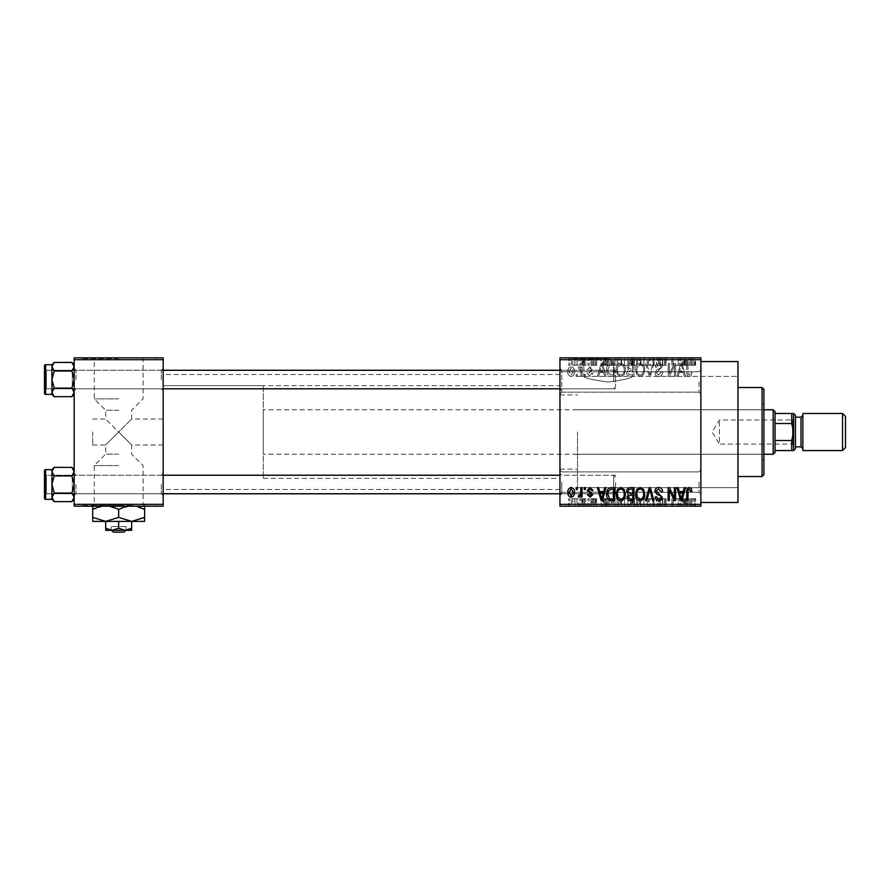 <?xml version="1.0" encoding="UTF-8"?>
<svg xmlns="http://www.w3.org/2000/svg" width="890" height="890" viewBox="0 0 890 890"><rect width="100%" height="100%" fill="white"/><g stroke="black" fill="none" stroke-linecap="round" stroke-linejoin="round"><path stroke-width="0.67" stroke-dasharray="4.45 3.34" d="M700.875 381.955L700.875 394.014L700.875 381.955M699.017 381.955L699.017 392.156L699.017 381.955M559.955 381.955L559.955 394.014L559.955 381.955M561.812 381.955L561.812 392.156L561.812 381.955M700.875 482.08L700.875 494.139L700.875 482.08M699.017 482.08L699.017 492.281L699.017 482.08M559.955 482.08L559.955 494.139L559.955 482.08M561.812 482.08L561.812 492.281L561.812 482.08M118.67 465.548L94.262 465.548L118.67 465.548M118.67 454.123L105.688 454.123L118.67 454.123M118.67 432.017L105.688 445L118.67 432.017L105.688 445L118.67 432.017L105.688 419.045L131.642 445L118.67 432.017L131.642 445L118.67 432.017L131.642 419.045L118.67 432.017M118.67 505.442L81.58 505.442L118.67 505.442M118.67 506.188L81.58 506.188L118.67 506.188M608.17 358.592L571.08 358.592L608.17 358.592M608.17 382.032C593.33 380.075 585.197 378.194 583.762 376.392C585.197 378.194 593.33 380.075 608.17 382.032C593.33 380.075 585.197 378.194 583.762 376.392C585.197 378.194 593.33 380.075 608.17 382.032C623.011 380.075 631.144 378.194 632.567 376.392C631.121 378.194 622.989 380.075 608.17 382.032C623.011 380.075 631.144 378.194 632.567 376.392C631.121 378.194 622.989 380.075 608.17 382.032M608.17 357.858L571.08 357.858L608.17 357.858M163.17 379.552L163.17 390.677L163.17 379.552M161.312 379.552L161.312 370.273L161.312 379.552M163.17 484.494L163.17 495.619L163.17 484.494M161.312 484.494L161.312 493.761L161.312 484.494M559.955 484.494L559.955 495.619L559.955 484.494M561.812 484.494L561.812 493.761L561.812 484.494M559.955 379.552L559.955 390.677L559.955 379.552M561.812 379.552L561.812 370.273L561.812 379.552M615.58 484.494L615.58 493.761L615.58 484.494M615.58 379.552L615.58 370.273L615.58 379.552M577.532 432.017L577.532 487.642L577.532 432.017M559.955 432.017L559.955 489.5L559.955 432.017M737.955 502.483L737.955 361.562M700.875 432.017L700.875 502.483L700.875 432.017M163.17 432.017L163.17 489.5L163.17 432.017M74.17 394.381L74.17 366.702L71.867 370.985L74.17 366.702L74.17 364.711L74.17 379.552L71.867 370.985L74.17 379.552L71.867 388.118L74.17 379.552L74.17 394.381L71.867 396.684L74.17 392.401L71.867 388.118L74.17 392.401L74.17 379.552L74.17 392.401L71.867 396.684L74.17 392.401L74.17 394.381L74.17 392.401L71.867 388.118L74.17 379.552L74.17 390.677L74.17 368.427L74.17 379.552L74.17 368.427L74.17 379.552L71.867 370.985L74.17 366.702L71.867 362.419L74.17 366.702L74.17 364.711L74.17 379.552L74.17 366.702L71.867 362.419L54.212 362.419L51.92 366.702L51.92 364.711L51.92 394.381L51.92 392.401L54.212 396.684L51.92 392.401L51.92 379.552L54.212 388.118L51.92 392.401L51.92 394.381L51.92 392.401L54.212 388.118L51.92 392.401L54.212 396.684L51.92 394.381L51.92 364.711L51.92 394.381L51.92 379.552L54.212 388.118L51.92 379.552L54.212 370.985L51.92 379.552L51.92 366.702L54.212 370.985L51.92 379.552L51.92 364.711L51.92 366.702L54.212 370.985L51.92 366.702L54.212 362.419L51.92 366.702L51.92 392.401M76.017 379.552L76.017 370.273L76.017 379.552M74.17 499.334L74.17 471.644L71.867 475.928L74.17 471.644L74.17 469.653L74.17 484.494L71.867 475.928L74.17 484.494L71.867 493.06L74.17 484.494L74.17 499.334L71.867 501.626L74.17 497.343L71.867 493.06L74.17 497.343L74.17 484.494L74.17 497.343L71.867 501.626L74.17 497.343L74.17 499.334L74.17 497.343L71.867 493.06L74.17 484.494L74.17 495.619L74.17 473.369L74.17 484.494L74.17 473.369L74.17 484.494L71.867 475.928L74.17 471.644L71.867 467.361L74.17 471.644L74.17 469.653L74.17 484.494L74.17 471.644L71.867 467.361L54.212 467.361L51.92 471.644L51.92 469.653L51.92 499.323L51.92 497.343L54.212 501.626L51.92 497.343L51.92 484.494L54.212 493.06L51.92 497.343L51.92 499.334L51.92 497.343L54.212 493.06L51.92 497.343L54.212 501.626L51.92 499.334L51.92 469.664L51.92 499.323L51.92 484.494L54.212 493.06L51.92 484.494L54.212 475.928L51.92 484.494L51.92 471.644L54.212 475.928L51.92 484.494L51.92 469.664L51.92 471.644L54.212 475.928L51.92 471.644L54.212 467.361L51.92 471.644L51.92 497.343M76.017 484.494L76.017 493.761L76.017 484.494M92.705 432.017L92.705 445L92.705 432.017M118.67 398.865L94.262 398.865L118.67 398.865M118.67 410.29L105.688 410.29L118.67 410.29M118.67 358.592L81.58 358.592L118.67 358.592M118.67 357.858L81.58 357.858L118.67 357.858M579.846 357.858L581.025 357.858L579.846 357.858L579.846 365.267L581.025 365.267L581.025 357.858L581.025 365.267L579.846 365.267L579.846 357.858M583.161 365.267L584.563 365.267L584.563 357.858L585.754 357.858L582.038 357.858L584.563 357.858L584.563 365.267L585.754 365.267L585.754 357.858L585.754 365.267L584.563 365.267L584.563 357.858L584.563 365.267L583.161 365.267L583.161 357.858M587.934 357.858L589.124 357.858L587.934 357.858L587.934 365.267L589.124 365.267L589.124 357.858L589.124 365.267L587.934 365.267L587.934 357.858M590.971 357.858L596.701 357.858L590.971 357.858L590.971 365.267L593.83 365.267L593.83 357.858L593.875 365.267L596.701 365.267L596.701 357.858M607.425 357.858L601.084 357.858L607.425 357.858L607.425 365.267L608.448 365.267L608.448 357.858M619.963 365.267L629.063 365.267L624.513 365.267L624.513 357.858L629.063 357.858L619.963 357.858L627.884 357.858L621.142 357.858L624.502 357.858L624.513 365.267L619.963 365.267L619.963 357.858M639.354 365.267L648.454 365.267L643.893 365.267L643.904 357.858L648.454 357.858L639.354 357.858L647.275 357.858L643.904 357.858L643.893 365.267L639.354 365.267L639.354 357.858M693.099 357.858L690.429 357.858L693.099 357.858L693.099 365.267L694.945 365.267L694.945 357.858M559.955 359.705L700.875 359.705L700.875 357.858L559.955 357.858L559.955 506.188L700.875 506.188L700.875 504.33L559.955 504.33M686.991 357.858L680.65 357.858L686.991 357.858L686.991 365.267L688.003 365.267L688.003 357.858M678.035 365.267L671.883 365.267L678.124 365.267L678.124 357.858L671.883 357.858L678.124 357.858L678.124 365.267L679.304 365.267L679.304 357.858L679.304 365.267L678.035 365.267L678.035 357.858M658.734 357.858L666.321 357.858L658.734 357.858L658.734 365.267L662.416 365.267L662.416 357.858M649.244 357.858L657.599 357.858L649.244 357.858L649.244 365.267L652.948 365.267L652.948 357.858M630.42 357.858L637.663 357.858L630.42 357.858L630.42 365.267L637.663 365.267L637.663 357.858L637.663 365.267L634.003 365.267L634.003 357.858L634.014 365.267L630.754 365.267L630.754 357.858M610.362 357.858L618.283 357.858L610.362 357.858L610.362 365.267L614.823 365.267L614.823 357.858M571.591 357.858L578.166 357.858L571.591 357.858L571.591 365.267L574.873 365.267L574.873 357.858L576.987 357.858L572.771 357.858L574.907 357.858L574.873 365.267L578.166 365.267L578.166 357.858M568.721 357.858L569.9 357.858L568.721 357.858L568.721 365.267L569.9 365.267L569.9 357.858L569.9 365.267L568.721 365.267L568.721 357.858M578.166 498.767L574.873 498.767L574.873 506.188L578.166 506.188L571.591 506.188L576.987 506.188L572.771 506.188L574.907 506.188L574.873 498.767L578.166 498.767L578.166 506.188M583.161 498.767L584.563 498.767L584.563 506.188L585.754 506.188L582.038 506.188L584.563 506.188L584.563 498.767L585.754 498.767L585.754 506.188L585.754 498.767L584.563 498.767L584.563 506.188L584.563 498.767L583.161 498.767L583.161 506.188M596.701 498.767L592.15 498.767L596.534 498.767L593.875 498.767L593.875 506.188L596.701 506.188L590.971 506.188L593.83 506.188L593.83 498.767L596.701 498.767L596.701 506.188M614.823 506.188L610.362 506.188L614.823 506.188L614.823 498.767L618.283 498.767L618.283 506.188L618.283 498.767L613.11 498.767L613.11 506.188M630.754 498.767L634.014 498.767L634.014 506.188L637.663 506.188L630.42 506.188L634.014 506.188L634.003 498.767L637.663 498.767L637.663 506.188L637.663 498.767L630.754 498.767L630.754 506.188M652.948 506.188L657.599 506.188L649.244 506.188L652.948 506.188L652.948 498.767L654.094 498.767L654.094 506.188M678.035 498.767L671.883 498.767L678.124 498.767L678.124 506.188L671.883 506.188L678.124 506.188L678.124 498.767L679.304 498.767L679.304 506.188L679.304 498.767L678.035 498.767L678.035 506.188M694.945 506.188L690.429 506.188L694.945 506.188L694.945 498.767L695.646 498.767L695.646 506.188M688.003 506.188L680.65 506.188L688.003 506.188L688.003 498.767L689.249 498.767L689.249 506.188M662.416 506.188L666.321 506.188L658.734 506.188L662.416 506.188L662.416 498.767L666.321 498.767L666.321 506.188M647.286 506.188L639.354 506.188L647.286 506.188L647.286 498.767L648.454 498.767L648.454 506.188M629.063 498.767L624.513 498.767L627.906 498.767L627.884 506.188L629.063 506.188L619.963 506.188L627.906 506.188L624.524 506.188L627.884 506.188L627.906 498.767L629.063 498.767L629.063 506.188M608.448 506.188L601.084 506.188L608.448 506.188L608.448 498.767L609.683 498.767L609.683 506.188M587.934 506.188L589.124 506.188L587.934 506.188L587.934 498.767L589.124 498.767L589.124 506.188L589.124 498.767L587.934 498.767L587.934 506.188M579.846 506.188L581.025 506.188L579.846 506.188L579.846 498.767L581.025 498.767L581.025 506.188L581.025 498.767L579.846 498.767L579.846 506.188M568.721 506.188L569.9 506.188L568.721 506.188L568.721 498.767L569.9 498.767L569.9 506.188L569.9 498.767L568.721 498.767L568.721 506.188M576.142 374.545L576.142 376.392L577.321 376.392L577.321 374.545L576.142 374.545L576.142 376.392L577.321 376.392L577.321 374.545L576.142 374.545M580.859 371.497L580.859 376.392L582.038 376.392L582.038 366.958L580.859 366.958L580.859 368.46L579.457 366.791L578.333 367.292L578.667 368.638L580.636 369.572L580.859 376.392L582.038 376.392L582.038 366.958L580.859 366.958L580.859 368.46L579.457 366.791L578.333 367.292L578.667 368.638L580.636 369.572L580.859 371.497M584.229 374.545L584.229 376.392L585.409 376.392L585.409 374.545L584.229 374.545L584.229 376.392L585.409 376.392L585.409 374.545L584.229 374.545M587.267 373.511L590.115 376.559L592.996 373.533L591.817 373.366L590.037 375.213L588.446 373.755L592.829 369.483L590.17 366.791L587.433 369.483L588.613 369.65L590.126 368.137L591.65 369.283L587.267 373.511L590.115 376.559L592.996 373.533L591.817 373.366L590.037 375.213L588.446 373.755L592.829 369.483L590.17 366.791L587.433 369.483L588.613 369.65L590.126 368.137L591.65 369.283L587.267 373.511M603.72 372.521L604.733 376.392L605.979 376.392L602.385 363.42L601.151 363.42L597.379 376.392L598.614 376.392L599.638 372.521L603.72 372.521L604.733 376.392L605.979 376.392L602.385 363.42L601.151 363.42L597.379 376.392L598.614 376.392L599.638 372.521L603.72 372.521M620.808 376.559L624.19 374.523L625.359 370.073C625.614 366.402 624.101 364.121 620.797 363.253C617.571 364.099 616.058 366.324 616.258 369.917L617.426 374.579L620.808 376.559L624.19 374.523L625.359 370.073C625.614 366.402 624.101 364.121 620.797 363.253C617.571 364.099 616.058 366.324 616.258 369.917L617.426 374.579L620.808 376.559M640.188 376.559L643.581 374.523L644.749 370.073C645.005 366.402 643.481 364.121 640.188 363.253C636.951 364.099 635.438 366.324 635.638 369.917L636.817 374.579L640.188 376.559L643.581 374.523L644.749 370.073C645.005 366.402 643.481 364.121 640.188 363.253C636.951 364.099 635.438 366.324 635.638 369.917L636.817 374.579L640.188 376.559M689.394 376.559L691.241 375.647L691.942 372.521L690.762 372.354L689.338 375.046L688.059 374.067L687.892 363.42L686.713 363.42L686.713 372.231C686.424 374.59 687.314 376.036 689.394 376.559L691.241 375.647L691.942 372.521L690.762 372.354L689.338 375.046L688.059 374.067L687.892 363.42L686.713 363.42L686.713 372.231C686.424 374.59 687.314 376.036 689.394 376.559M700.875 359.705L700.875 504.33M683.275 372.521L684.299 376.392L685.534 376.392L681.951 363.42L680.705 363.42L676.934 376.392L678.18 376.392L679.192 372.521L683.275 372.521L684.299 376.392L685.534 376.392L681.951 363.42L680.705 363.42L676.934 376.392L678.18 376.392L679.192 372.521L683.275 372.521M674.409 366.012L674.409 376.392L675.588 376.392L675.588 363.42L674.331 363.42L669.358 373.822L669.358 363.42L668.179 363.42L668.179 376.392L669.436 376.392L674.409 366.012L674.409 376.392L675.588 376.392L675.588 363.42L674.331 363.42L669.358 373.822L669.358 363.42L668.179 363.42L668.179 376.392L669.436 376.392L674.409 366.012M655.029 372.799C655.162 375.146 656.386 376.403 658.7 376.559C661.259 376.292 662.56 374.824 662.616 372.187L661.437 372.009L658.6 375.046L656.208 372.821L662.271 366.802C662.193 364.611 661.07 363.432 658.912 363.253C656.62 363.476 655.441 364.767 655.363 367.125L656.542 367.292L658.878 364.767L661.092 366.847L660.725 368.171L656.82 369.706L655.029 372.799C655.162 375.146 656.386 376.403 658.7 376.559C661.259 376.292 662.56 374.824 662.616 372.187L661.437 372.009L658.6 375.046L656.208 372.821L662.271 366.802C662.193 364.611 661.07 363.432 658.912 363.253C656.62 363.476 655.441 364.767 655.363 367.125L656.542 367.292L658.878 364.767L661.092 366.847L660.725 368.171L656.82 369.706L655.029 372.799M645.528 363.42L649.233 376.392L650.39 376.392L653.894 363.42L652.67 363.42L649.889 374.879L646.763 363.42L645.528 363.42L649.233 376.392L650.39 376.392L653.894 363.42L652.67 363.42L649.889 374.879L646.763 363.42L645.528 363.42M626.705 372.587C626.727 375.024 627.928 376.292 630.298 376.392L633.958 376.392L633.958 363.42L630.287 363.42C628.229 363.498 627.15 364.589 627.049 366.68L628.318 369.406L626.705 372.587C626.727 375.024 627.928 376.292 630.298 376.392L633.958 376.392L633.958 363.42L630.287 363.42C628.229 363.498 627.15 364.589 627.049 366.68L628.318 369.406L626.705 372.587M606.646 369.839C606.346 373.522 607.826 375.714 611.119 376.392L614.567 376.392L614.567 363.42L609.394 363.654C607.336 365.1 606.413 367.158 606.646 369.839C606.346 373.522 607.826 375.714 611.119 376.392L614.567 376.392L614.567 363.42L609.394 363.654C607.336 365.1 606.413 367.158 606.646 369.839M567.876 371.575C567.653 374.29 568.743 375.947 571.169 376.559C573.549 375.958 574.651 374.334 574.451 371.675C574.651 369.016 573.56 367.381 571.169 366.791C568.81 367.37 567.709 368.972 567.876 371.575C567.653 374.29 568.743 375.947 571.169 376.559C573.549 375.958 574.651 374.334 574.451 371.675C574.651 369.016 573.56 367.381 571.169 366.791C568.81 367.37 567.709 368.972 567.876 371.575M74.17 506.188L163.17 506.188L163.17 504.33L74.17 504.33L74.17 506.188M74.17 359.705L163.17 359.705L163.17 357.858L74.17 357.858L74.17 504.33M163.17 359.705L163.17 504.33M737.955 432.017L737.955 376.392L737.955 432.017M691.241 488.399L691.942 491.525L690.762 491.692L689.338 488.999L688.059 489.978L687.892 500.625L686.713 500.625L686.713 491.814C686.424 489.455 687.314 488.009 689.394 487.475L691.241 488.399M684.299 487.642L685.534 487.642L681.951 500.625L680.705 500.625L676.934 487.642L678.18 487.642L679.192 491.525L683.275 491.525L684.299 487.642M681.239 499.279L682.886 493.038L679.593 493.038L681.239 499.279M674.409 487.642L675.588 487.642L675.588 500.625L674.331 500.625L669.358 490.223L669.358 500.625L668.179 500.625L668.179 487.642L669.436 487.642L674.409 498.033L674.409 487.642M658.7 487.475C661.259 487.753 662.56 489.211 662.616 491.859L661.437 492.025L658.6 488.999L656.208 491.213L662.271 497.243C662.193 499.424 661.07 500.614 658.912 500.792C656.62 500.569 655.441 499.279 655.363 496.92L656.542 496.753L658.878 499.279L661.092 497.199L660.725 495.875L656.82 494.328L655.029 491.236C655.162 488.888 656.386 487.642 658.7 487.475M649.233 487.642L650.39 487.642L653.894 500.625L652.67 500.625L649.889 489.166L646.763 500.625L645.528 500.625L649.233 487.642M643.581 489.511L644.749 493.961C645.005 497.644 643.481 499.924 640.188 500.792C636.951 499.946 635.438 497.721 635.638 494.117L636.817 489.455L640.188 487.475L643.581 489.511M637.318 497.098L640.177 499.279C642.702 498.578 643.837 496.798 643.559 493.939C643.726 491.28 642.602 489.622 640.199 488.999C637.73 489.667 636.606 491.391 636.817 494.161L637.318 497.098M630.298 487.642L633.958 487.642L633.958 500.625L630.287 500.625C628.229 500.536 627.15 499.457 627.049 497.365L628.318 494.64L626.705 491.458C626.727 489.022 627.928 487.753 630.298 487.642M630.454 493.716L632.779 493.716L632.779 489.166L629.052 489.322L627.884 491.447L630.454 493.716M630.721 499.112L632.779 499.112L632.779 495.229L629.319 495.352L628.229 497.154L630.721 499.112M624.19 489.511L625.359 493.961C625.614 497.644 624.101 499.924 620.797 500.792C617.571 499.946 616.058 497.721 616.258 494.117L617.426 489.455L620.808 487.475L624.19 489.511M617.938 497.098L620.797 499.279C623.323 498.578 624.446 496.798 624.179 493.939C624.346 491.28 623.223 489.622 620.819 488.999C618.35 489.667 617.226 491.391 617.438 494.161L617.938 497.098M611.119 487.642L614.567 487.642L614.567 500.625L609.394 500.38C607.336 498.934 606.413 496.876 606.646 494.206C606.346 490.512 607.826 488.332 611.119 487.642M611.308 499.112L613.388 499.112L613.388 489.166L611.274 489.166L608.304 491.058L607.826 494.228L609.617 498.845L611.308 499.112M604.733 487.642L605.979 487.642L602.385 500.625L601.151 500.625L597.379 487.642L598.614 487.642L599.638 491.525L603.72 491.525L604.733 487.642M601.673 499.279L603.32 493.038L600.038 493.038L601.673 499.279M590.115 487.475L592.996 490.512L591.817 490.679L590.037 488.821L588.446 490.29L592.829 494.562L590.17 497.254L587.433 494.562L588.613 494.384L590.126 495.908L591.65 494.751L587.267 490.524L590.115 487.475M584.229 487.642L585.409 487.642L585.409 489.5L584.229 489.5L584.229 487.642M580.859 487.642L582.038 487.642L582.038 497.087L580.859 497.087L580.859 495.574L579.457 497.254L578.333 496.753L578.667 495.396L580.636 494.462L580.859 487.642M576.142 487.642L577.321 487.642L577.321 489.5L576.142 489.5L576.142 487.642M571.169 487.475C573.549 488.087 574.651 489.711 574.451 492.37C574.651 495.029 573.56 496.653 571.169 497.254C568.81 496.676 567.709 495.074 567.876 492.459C567.653 489.756 568.743 488.098 571.169 487.475M569.066 492.37L571.202 495.908L573.271 492.37L571.135 488.821L569.066 492.37M681.239 364.767L682.886 370.997L679.593 370.997L681.239 364.767L682.886 370.997L679.593 370.997L681.239 364.767M637.318 366.947L640.177 364.767C642.702 365.467 643.837 367.236 643.559 370.095C643.726 372.765 642.602 374.412 640.199 375.046C637.73 374.367 636.606 372.654 636.817 369.884L637.318 366.947L640.177 364.767C642.702 365.467 643.837 367.236 643.559 370.095C643.726 372.765 642.602 374.412 640.199 375.046C637.73 374.367 636.606 372.654 636.817 369.884L637.318 366.947M630.454 370.329L632.779 370.329L632.779 374.879L629.052 374.712L627.884 372.599L630.454 370.329L632.779 370.329L632.779 374.879L629.052 374.712L627.884 372.599L630.454 370.329M630.721 364.933L632.779 364.933L632.779 368.816L629.319 368.683L628.229 366.891L630.721 364.933L632.779 364.933L632.779 368.816L629.319 368.683L628.229 366.891L630.721 364.933M617.938 366.947L620.797 364.767C623.323 365.467 624.446 367.236 624.179 370.095C624.346 372.765 623.223 374.412 620.819 375.046C618.35 374.367 617.226 372.654 617.438 369.884L617.938 366.947L620.797 364.767C623.323 365.467 624.446 367.236 624.179 370.095C624.346 372.765 623.223 374.412 620.819 375.046C618.35 374.367 617.226 372.654 617.438 369.884L617.938 366.947M611.308 364.933L613.388 364.933L613.388 374.879L611.274 374.879L608.304 372.988L607.826 369.817L609.617 365.189L613.388 364.933L613.388 374.879L611.274 374.879L608.304 372.988L607.826 369.817L609.617 365.189L611.308 364.933M601.673 364.767L603.32 370.997L600.038 370.997L601.673 364.767L603.32 370.997L600.038 370.997L601.673 364.767M569.066 371.675L571.202 368.137L573.271 371.675L571.135 375.213L569.066 371.675L571.202 368.137L573.271 371.675L571.135 375.213L569.066 371.675M695.646 498.767L694.467 498.767L694.467 506.188M694.467 498.767L693.043 498.767L693.043 506.188M693.043 498.767L691.775 498.767L691.775 506.188M691.775 498.767L691.608 506.188L691.608 498.767L690.429 498.767L690.429 506.188L690.429 498.767L693.099 498.767L693.099 506.188M693.099 498.767L694.945 498.767M689.249 498.767L685.656 498.767L685.656 506.188M685.656 498.767L684.41 498.767L684.41 506.188M684.41 498.767L680.65 498.767L680.65 506.188M680.65 498.767L681.885 498.767L681.885 506.188M681.885 498.767L682.908 498.767L682.908 506.188M682.908 498.767L686.991 498.767L686.991 506.188M686.991 498.767L688.003 498.767M684.944 498.767L686.591 498.767L683.309 498.767L684.944 498.767L684.944 506.188L686.591 506.188L684.944 506.188M685.489 498.767L685.489 506.188M686.591 498.767L686.591 506.188M683.309 498.767L683.309 506.188M673.062 498.767L673.062 506.188L673.062 498.767M671.883 498.767L671.883 506.188L671.883 498.767M673.152 498.767L673.152 506.188M666.321 498.767L665.142 498.767L665.142 506.188M665.142 498.767L662.305 498.767L662.305 506.188M662.305 498.767L659.913 498.767L659.913 506.188M659.913 498.767L665.987 498.767L665.987 506.188M665.987 498.767L662.627 498.767L662.627 506.188L662.583 498.767L659.067 498.767L659.067 506.188M659.067 498.767L660.247 498.767L660.247 506.188M660.247 498.767L664.808 498.767L664.808 506.188M664.808 498.767L664.43 506.188M664.43 498.767L660.525 498.767L660.525 506.188M660.525 498.767L658.734 498.767L658.734 506.188M658.734 498.767L662.416 498.767M654.094 498.767L657.599 498.767L657.599 506.188M657.599 498.767L656.375 498.767L656.375 506.188M656.375 498.767L653.594 498.767L653.594 506.188M653.594 498.767L650.479 498.767L650.479 506.188M650.479 498.767L649.244 498.767L649.244 506.188M649.244 498.767L652.948 498.767M648.454 498.767L643.893 498.767L643.893 506.188L647.275 506.188L643.904 506.188L643.904 498.767L639.354 498.767L639.354 506.188M639.354 498.767L640.522 498.767L640.522 506.188L640.533 498.767L647.286 498.767M641.034 498.767L647.275 498.767L640.533 498.767L641.034 506.188M643.882 498.767L643.882 506.188M647.275 498.767L647.275 506.188M643.904 498.767L643.904 506.188M632.034 498.767L632.034 506.188M630.42 498.767L630.42 506.188M634.158 498.767L631.6 498.767L634.158 498.767L634.158 506.188L636.484 506.188L631.6 506.188L634.158 506.188M634.425 498.767L631.933 498.767L634.425 498.767L634.425 506.188M636.484 498.767L636.484 506.188L636.484 498.767M631.933 498.767L631.933 506.188M633.035 498.767L633.035 506.188M631.6 498.767L631.6 506.188M632.757 498.767L632.757 506.188M633.98 498.767L633.98 506.188M619.963 498.767L624.513 498.767L624.513 506.188L621.142 506.188L624.502 506.188L624.513 498.767L619.963 498.767L619.963 506.188M621.142 498.767L621.142 506.188L621.142 498.767L624.502 498.767L621.142 498.767M627.884 498.767L624.524 498.767L627.884 498.767M624.502 498.767L624.502 506.188L624.524 498.767M621.643 498.767L621.643 506.188M613.11 498.767L610.362 498.767L610.362 506.188M610.362 498.767L614.823 498.767M615.012 498.767L611.541 498.767L615.012 498.767L615.012 506.188L617.104 506.188L611.541 506.188L615.012 506.188L614.979 498.767L614.968 506.188M617.104 498.767L617.104 506.188L617.104 498.767M613.332 498.767L613.332 506.188M611.541 498.767L611.541 506.188M612.009 498.767L612.009 506.188M609.683 498.767L606.09 498.767L606.09 506.188M606.09 498.767L604.855 498.767L604.855 506.188M604.855 498.767L601.084 498.767L601.084 506.188M601.084 498.767L602.319 498.767L602.319 506.188M602.319 498.767L603.342 498.767L603.342 506.188M603.342 498.767L607.425 498.767L607.425 506.188M607.425 498.767L608.448 498.767M605.389 498.767L603.743 498.767L605.389 498.767L605.389 506.188L607.024 506.188L603.743 506.188L605.389 506.188M605.923 498.767L605.923 506.188M607.024 498.767L607.024 506.188M603.743 498.767L603.743 506.188M595.521 498.767L595.521 506.188M593.741 498.767L593.741 506.188M592.15 498.767L592.15 506.188M592.451 498.767L592.451 506.188M596.534 498.767L596.534 506.188M591.138 498.767L593.83 498.767L591.138 498.767L591.138 506.188M592.317 498.767L592.317 506.188M593.83 498.767L590.971 498.767L593.83 498.767L593.83 506.188M595.354 498.767L595.354 506.188M594.976 498.767L594.976 506.188M590.971 498.767L590.971 506.188M582.038 498.767L582.038 506.188M582.372 498.767L582.372 506.188M583.228 498.767L583.228 506.188M584.352 498.767L584.352 506.188M571.591 498.767L574.873 498.767L571.591 498.767L571.591 506.188M572.771 498.767L576.987 498.767L572.771 498.767L572.771 506.188M574.907 498.767L574.907 506.188M576.987 498.767L576.987 506.188M574.84 498.767L574.84 506.188M694.945 365.267L695.646 365.267L695.646 357.858M695.646 365.267L694.467 365.267L694.467 357.858M694.467 365.267L693.043 365.267L693.043 357.858M693.043 365.267L691.775 365.267L691.775 357.858M691.775 365.267L691.608 357.858L691.608 365.267L690.429 365.267L690.429 357.858L690.429 365.267L693.099 365.267M688.003 365.267L689.249 365.267L689.249 357.858M689.249 365.267L685.656 365.267L685.656 357.858M685.656 365.267L684.41 365.267L684.41 357.858M684.41 365.267L680.65 365.267L680.65 357.858M680.65 365.267L681.885 365.267L681.885 357.858M681.885 365.267L682.908 365.267L682.908 357.858M682.908 365.267L686.991 365.267M684.944 365.267L686.591 365.267L683.309 365.267L684.944 365.267L684.944 357.858L686.591 357.858L684.944 357.858M685.489 365.267L685.489 357.858M686.591 365.267L686.591 357.858M683.309 365.267L683.309 357.858M673.062 365.267L673.062 357.858L673.062 365.267M671.883 365.267L671.883 357.858L671.883 365.267M673.152 365.267L673.152 357.858M662.416 365.267L666.321 365.267L666.321 357.858M666.321 365.267L665.142 365.267L665.142 357.858M665.142 365.267L662.305 365.267L662.305 357.858M662.305 365.267L659.913 365.267L659.913 357.858M659.913 365.267L665.987 365.267L665.987 357.858M665.987 365.267L662.627 365.267L662.627 357.858L662.583 365.267L659.067 365.267L659.067 357.858M659.067 365.267L660.247 365.267L660.247 357.858M660.247 365.267L664.808 365.267L664.808 357.858M664.808 365.267L664.43 357.858M664.43 365.267L660.525 365.267L660.525 357.858M660.525 365.267L658.734 365.267M652.948 365.267L654.094 365.267L654.094 357.858M654.094 365.267L657.599 365.267L657.599 357.858M657.599 365.267L656.375 365.267L656.375 357.858M656.375 365.267L653.594 365.267L653.594 357.858M653.594 365.267L650.479 365.267L650.479 357.858M650.479 365.267L649.244 365.267M647.286 365.267L647.286 357.858M648.454 365.267L648.454 357.858M640.522 365.267L640.522 357.858L640.533 365.267L647.275 365.267L640.533 365.267M643.882 365.267L643.882 357.858M647.275 365.267L647.275 357.858M641.034 365.267L641.034 357.858M643.904 365.267L643.904 357.858M630.754 365.267L632.034 365.267L632.034 357.858M632.034 365.267L630.42 365.267M634.158 365.267L631.6 365.267L634.158 365.267L634.158 357.858L636.484 357.858L631.6 357.858L634.158 357.858M634.425 365.267L631.933 365.267L634.425 365.267L634.425 357.858M636.484 365.267L636.484 357.858L636.484 365.267M631.933 365.267L631.933 357.858M633.035 365.267L633.035 357.858M631.6 365.267L631.6 357.858M632.757 365.267L632.757 357.858M633.98 365.267L633.98 357.858M627.906 365.267L627.906 357.858L627.884 365.267L621.142 365.267L621.142 357.858L621.142 365.267L627.884 365.267M629.063 365.267L629.063 357.858M624.502 365.267L624.502 357.858L624.524 365.267M621.643 365.267L621.643 357.858M614.823 365.267L618.283 365.267L618.283 357.858L618.283 365.267L613.11 365.267L613.11 357.858M613.11 365.267L610.362 365.267M615.012 365.267L611.541 365.267L615.012 365.267L615.012 357.858L617.104 357.858L611.541 357.858L615.012 357.858L614.979 365.267L614.968 357.858M617.104 365.267L617.104 357.858L617.104 365.267M613.332 365.267L613.332 357.858M611.541 365.267L611.541 357.858M612.009 365.267L612.009 357.858M608.448 365.267L609.683 365.267L609.683 357.858M609.683 365.267L606.09 365.267L606.09 357.858M606.09 365.267L604.855 365.267L604.855 357.858M604.855 365.267L601.084 365.267L601.084 357.858M601.084 365.267L602.319 365.267L602.319 357.858M602.319 365.267L603.342 365.267L603.342 357.858M603.342 365.267L607.425 365.267M605.389 365.267L603.743 365.267L605.389 365.267L605.389 357.858L607.024 357.858L603.743 357.858L605.389 357.858M605.923 365.267L605.923 357.858M607.024 365.267L607.024 357.858M603.743 365.267L603.743 357.858M596.701 365.267L595.521 365.267L595.521 357.858M595.521 365.267L593.741 365.267L593.741 357.858M593.741 365.267L592.15 365.267L592.15 357.858M592.15 365.267L592.451 357.858M592.451 365.267L596.534 365.267L596.534 357.858M596.534 365.267L591.138 365.267L591.138 357.858M591.138 365.267L592.317 365.267L592.317 357.858M592.317 365.267L593.83 365.267L593.83 357.858M593.83 365.267L595.354 365.267L595.354 357.858M595.354 365.267L594.976 357.858M594.976 365.267L590.971 365.267M582.038 365.267L582.038 357.858M582.372 365.267L582.372 357.858M583.228 365.267L583.228 357.858M584.352 365.267L584.352 357.858M578.166 365.267L571.591 365.267M572.771 365.267L576.987 365.267L572.771 365.267L572.771 357.858M574.907 365.267L574.907 357.858M576.987 365.267L576.987 357.858M574.84 365.267L574.84 357.858M763.92 474.67L763.92 389.375M762.062 387.517L762.062 476.517M762.062 432.017L762.062 459.83L762.062 432.017M163.17 388.819L46.358 388.819L46.358 370.273L72.312 370.273L74.17 368.427L72.312 370.273L46.358 370.273L46.358 388.819L72.312 388.819L72.312 370.273L72.312 388.819L72.312 370.273L72.312 388.819L74.17 390.677L74.17 368.427L74.17 390.677L74.17 368.427L74.17 390.677L72.312 388.819L46.358 388.819L44.5 390.677L44.5 368.427L44.5 390.677L44.5 368.427L44.5 390.677L44.5 368.427L46.358 370.273L46.358 388.819L46.358 370.273L46.358 388.819L46.358 370.273L46.358 388.819L46.358 370.273L44.5 368.427M44.5 393.269L44.5 365.823L44.5 393.269A1.113 1.113 0 0 0 45.613 394.381L51.92 394.381M71.867 370.985L54.212 370.985M71.867 388.118L54.212 388.118M615.58 377.694L615.58 386.961L615.58 377.694M613.733 381.866L613.733 370.273L613.733 381.866M44.5 381.409L44.5 372.131L44.5 381.409M44.5 486.352L44.5 477.073L44.5 486.352M46.358 482.169L46.358 493.761L46.358 482.169M615.58 482.636L615.58 491.914L615.58 482.636M613.733 486.819L613.733 475.227L613.733 486.819M793.58 418.856L792.467 419.969L792.467 444.077L719.42 444.077L719.42 419.969L719.42 444.077L712.178 432.017L719.42 419.969L792.467 419.969L792.467 444.077L793.58 445.189L793.58 418.856L793.58 445.189M775.045 452.42L775.045 411.625M773.188 409.767L773.188 454.267M763.92 454.267L263.295 454.267L263.295 409.767L263.295 454.267M763.92 409.767L263.295 409.767M263.295 385.67L263.295 478.375L263.295 385.67L163.17 385.67L163.17 478.375L163.17 385.67L559.955 385.67M263.295 478.375L559.955 478.375M775.045 423.529L775.045 440.517L775.045 423.529L791.733 423.529L793.58 432.017L791.733 440.517L791.733 450.562L793.58 450.562L793.58 413.483L791.733 413.483L791.733 423.529M775.045 450.562L791.733 450.562M775.045 440.517L791.733 440.517M775.045 413.483L791.733 413.483M845.5 447.592L845.5 416.442M842.53 413.483L842.53 450.562M795.438 448.705L795.438 415.33M793.58 413.483L793.58 450.562M802.858 413.483L802.858 450.562M802.858 432.017L802.858 415.33L802.858 432.017M74.17 364.711L71.867 362.419M559.955 388.819L613.733 388.819L615.58 386.961L613.733 388.819L46.358 388.819L44.5 386.961L46.358 388.819L44.5 390.677M45.613 394.381L45.613 364.711L45.613 394.381L45.613 364.711L51.92 364.711L54.212 362.419M71.867 396.684L54.212 396.684M51.92 366.702L51.92 364.711M559.955 493.761L613.733 493.761L615.58 491.914L613.733 493.761L46.358 493.761L44.5 491.914L46.358 493.761L46.358 475.227L72.312 475.227L74.17 473.369L72.312 475.227L46.358 475.227L46.358 493.761L72.312 493.761L72.312 475.227L72.312 493.761L72.312 475.227L72.312 493.761L74.17 495.619L74.17 473.369L74.17 495.619L74.17 473.369L74.17 495.619L72.312 493.761L46.358 493.761L44.5 495.619L44.5 473.369L44.5 495.619L44.5 473.369L44.5 495.619L44.5 473.369L46.358 475.227L46.358 493.761L46.358 475.227L44.5 473.369M44.5 498.211L44.5 470.777L44.5 498.211A1.113 1.113 0 0 0 45.613 499.323L51.92 499.323M71.867 475.928L54.212 475.928M71.867 493.06L54.212 493.06M74.17 469.653L71.867 467.361M163.17 493.761L46.358 493.761L44.5 495.619M45.613 499.323L45.613 469.664L45.613 499.323L45.613 469.664L51.92 469.664L54.212 467.361M71.867 501.626L54.212 501.626M51.92 471.644L51.92 469.653M113.419 532.142L123.91 532.142M131.642 528.282L131.642 530.295L105.688 530.295L105.688 528.282L112.173 530.295L118.67 528.282L125.156 530.295L111.25 530.295L126.08 530.295L131.642 528.282L131.642 521.395L105.688 521.395L144.625 521.395L144.625 509.458L131.642 505.442L137.06 506.188M105.688 528.282L105.688 521.395L131.642 521.395L144.625 517.379M118.67 528.282L118.67 521.395M100.281 506.188L105.688 505.442L92.705 509.458L92.705 521.395L105.688 521.395L118.67 517.379L118.67 509.458L105.688 505.442L111.094 506.188M126.235 506.188L131.642 505.442L118.67 509.458M92.705 509.458L92.705 506.188M92.705 517.379L105.688 521.395M118.67 517.379L131.642 521.395M144.625 506.188L144.625 509.458M131.642 505.442L105.688 505.442L131.642 505.442M92.705 505.442L105.688 505.442L92.705 505.442M126.08 526.58L126.08 530.295L126.08 526.58L111.25 526.58L126.08 526.58M111.25 526.58L111.25 530.295L111.25 526.58M691.608 498.767L691.608 506.188M684.288 498.767L684.288 506.188M662.85 498.767L662.85 506.188M662.572 498.767L662.572 506.188M654.061 498.767L654.061 506.188M653.082 498.767L653.082 506.188M634.27 498.767L634.27 506.188M604.722 498.767L604.722 506.188M593.619 498.767L593.619 506.188L593.63 498.767M691.608 365.267L691.608 357.858M684.288 365.267L684.288 357.858M662.85 365.267L662.85 357.858M662.572 365.267L662.572 357.858M654.061 365.267L654.061 357.858M653.082 365.267L653.082 357.858M634.27 365.267L634.27 357.858M604.722 365.267L604.722 357.858M593.619 365.267L593.619 357.858L593.63 365.267M801 417.188L801 446.858M699.017 392.156L700.875 394.014L699.017 392.156L561.812 392.156L559.955 394.014L561.812 392.156L699.017 392.156M699.017 492.281L700.875 494.139L699.017 492.281L561.812 492.281L559.955 494.139L561.812 492.281L699.017 492.281M92.705 445L105.688 445L105.688 454.123L94.262 465.548L94.262 505.442M81.58 505.442L81.58 506.188M632.567 358.592L632.567 376.392L737.955 376.392L577.532 376.392L583.762 376.392L583.762 358.592M571.08 358.592L571.08 357.858M161.312 388.819L163.17 390.677L161.312 388.819L76.017 388.819L74.17 390.677L76.017 388.819L161.312 388.819M161.312 493.761L163.17 495.619L161.312 493.761L76.017 493.761L74.17 495.619L76.017 493.761L161.312 493.761M561.812 493.761L559.955 495.619L561.812 493.761L615.58 493.761L561.812 493.761M561.812 388.819L559.955 390.677L561.812 388.819L615.58 388.819L561.812 388.819M559.955 469.108L577.532 469.108M577.532 487.642L737.955 487.642L577.532 487.642M559.955 374.545L163.17 374.545M92.705 419.045L105.688 419.045L105.688 410.29L94.262 398.865L94.262 358.592M81.58 358.592L81.58 357.858M163.17 445L131.642 445L131.642 454.123L143.067 465.548L143.067 505.442M163.17 419.045L131.642 419.045L131.642 410.29L143.067 398.865L143.067 358.592M155.75 358.592L155.75 357.858M161.312 370.273L76.017 370.273L74.17 368.427L76.017 370.273L161.312 370.273L163.17 368.427L161.312 370.273M161.312 475.227L76.017 475.227L74.17 473.369L76.017 475.227L161.312 475.227L163.17 473.369L161.312 475.227M559.955 489.5L163.17 489.5M559.955 394.938L577.532 394.938M615.58 370.273L561.812 370.273L559.955 368.427L561.812 370.273L615.58 370.273M615.58 475.227L561.812 475.227L559.955 473.369L561.812 475.227L615.58 475.227M561.812 371.764L699.017 371.764L700.875 369.906L699.017 371.764L561.812 371.764L559.955 369.906L561.812 371.764M561.812 471.889L699.017 471.889L700.875 470.031L699.017 471.889L561.812 471.889L559.955 470.031L561.812 471.889M645.25 358.592L645.25 357.858M155.75 505.442L155.75 506.188M762.062 404.205L763.92 404.205M577.532 409.767L762.062 409.767M577.532 454.267L762.062 454.267M762.062 459.83L763.92 459.83M163.17 370.273L46.358 370.273L44.5 372.131L46.358 370.273L613.733 370.273L615.58 372.131L613.733 370.273L559.955 370.273M559.955 475.227L46.358 475.227L44.5 477.073L46.358 475.227L163.17 475.227M615.58 477.073L613.733 475.227L615.58 477.073"/><path stroke-width="1.33" d="M700.875 361.562L737.955 361.562L737.955 502.483L700.875 502.483M700.875 359.705L559.955 359.705L559.955 357.858L700.875 357.858L700.875 506.188L559.955 506.188L559.955 504.33L700.875 504.33M576.142 487.642L577.321 487.642L577.321 489.5L576.142 489.5L576.142 487.642M584.229 487.642L585.409 487.642L585.409 489.5L584.229 489.5L584.229 487.642M604.733 487.642L605.979 487.642L602.385 500.625L601.151 500.625L597.379 487.642L598.614 487.642L599.638 491.525L603.72 491.525L604.733 487.642M624.19 489.511L625.359 493.961C625.614 497.644 624.101 499.924 620.797 500.792C617.571 499.946 616.058 497.721 616.258 494.117L617.426 489.455L620.808 487.475L624.19 489.511M643.581 489.511L644.749 493.961C645.005 497.644 643.481 499.924 640.188 500.792C636.951 499.946 635.438 497.721 635.638 494.117L636.817 489.455L640.188 487.475L643.581 489.511M658.7 487.475C661.259 487.753 662.56 489.211 662.616 491.859L661.437 492.025L658.6 488.999L656.208 491.213L662.271 497.243C662.193 499.424 661.07 500.614 658.912 500.792C656.62 500.569 655.441 499.279 655.363 496.92L656.542 496.753L658.878 499.279L661.092 497.199L660.725 495.875L656.82 494.328L655.029 491.236C655.162 488.888 656.386 487.642 658.7 487.475M684.299 487.642L685.534 487.642L681.951 500.625L680.705 500.625L676.934 487.642L678.18 487.642L679.192 491.525L683.275 491.525L684.299 487.642M559.955 359.705L559.955 504.33M691.241 488.399L691.942 491.525L690.762 491.692L689.338 488.999L688.059 489.978L687.892 500.625L686.713 500.625L686.713 491.814C686.424 489.455 687.314 488.009 689.394 487.475L691.241 488.399M674.409 487.642L675.588 487.642L675.588 500.625L674.331 500.625L669.358 490.223L669.358 500.625L668.179 500.625L668.179 487.642L669.436 487.642L674.409 498.033L674.409 487.642M649.233 487.642L650.39 487.642L653.894 500.625L652.67 500.625L649.889 489.166L646.763 500.625L645.528 500.625L649.233 487.642M630.298 487.642L633.958 487.642L633.958 500.625L630.287 500.625C628.229 500.536 627.15 499.457 627.049 497.365L628.318 494.64L626.705 491.458C626.727 489.022 627.928 487.753 630.298 487.642M611.119 487.642L614.567 487.642L614.567 500.625L609.394 500.38C607.336 498.934 606.413 496.876 606.646 494.206C606.346 490.512 607.826 488.332 611.119 487.642M590.115 487.475L592.996 490.512L591.817 490.679L590.037 488.821L588.446 490.29L592.829 494.562L590.17 497.254L587.433 494.562L588.613 494.384L590.126 495.908L591.65 494.751L587.267 490.524L590.115 487.475M580.859 487.642L582.038 487.642L582.038 497.087L580.859 497.087L580.859 495.574L579.457 497.254L578.333 496.753L578.667 495.396L580.636 494.462L580.859 487.642M571.169 487.475C573.549 488.087 574.651 489.711 574.451 492.37C574.651 495.029 573.56 496.653 571.169 497.254C568.81 496.676 567.709 495.074 567.876 492.459C567.653 489.756 568.743 488.098 571.169 487.475M163.17 506.188L74.17 506.188L74.17 504.33L163.17 504.33L163.17 506.188M163.17 359.705L74.17 359.705L74.17 357.858L163.17 357.858L163.17 504.33M74.17 359.705L74.17 504.33M681.785 496.82L682.886 493.038L679.593 493.038L681.239 499.279L681.785 496.82M640.177 499.279C642.702 498.578 643.837 496.798 643.559 493.939C643.726 491.28 642.602 489.622 640.199 488.999C637.73 489.667 636.606 491.391 636.817 494.161L637.318 497.098L640.177 499.279M632.779 499.112L632.779 495.229L629.319 495.352L628.229 497.154L630.721 499.112L632.779 499.112M632.779 493.716L632.779 489.166L629.052 489.322L627.884 491.447L630.454 493.716L632.779 493.716M620.797 499.279C623.323 498.578 624.446 496.798 624.179 493.939C624.346 491.28 623.223 489.622 620.819 488.999C618.35 489.667 617.226 491.391 617.438 494.161L617.938 497.098L620.797 499.279M613.388 499.112L613.388 489.166L611.274 489.166L608.304 491.058L607.826 494.228L609.617 498.845L613.388 499.112M602.219 496.82L603.32 493.038L600.038 493.038L601.673 499.279L602.219 496.82M571.202 495.908L573.271 492.37L571.135 488.821L569.066 492.37L571.202 495.908M762.062 387.517L763.92 389.375L763.92 474.67L762.062 476.517L762.062 387.517L737.955 387.517M74.17 394.381L71.867 396.684L54.212 396.684L51.92 392.401L54.212 388.118L51.92 379.552L54.212 370.985L51.92 366.702L54.212 362.419L51.92 364.711L51.965 392.991L51.92 366.702M44.5 368.427L44.5 365.823A1.113 1.113 0 0 1 45.613 364.711L45.613 394.381A1.113 1.113 0 0 1 44.5 393.269L44.5 365.823A1.113 1.113 0 0 1 45.613 364.711L51.92 364.711M45.613 394.381L51.92 394.381L54.212 396.684M74.17 364.711L71.867 362.419L54.212 362.419M71.867 362.419L74.17 366.702L71.867 370.985L54.212 370.985M71.867 370.985L74.17 379.552L71.867 388.118L54.212 388.118M71.867 388.118L74.17 392.401L71.867 396.684M51.92 392.401L51.92 394.381M773.188 454.267L773.188 409.767L775.045 411.625L775.045 452.42L773.188 454.267L763.92 454.267M773.188 409.767L763.92 409.767M793.58 450.562L791.733 450.562L791.733 440.517L793.58 432.017L791.733 423.529L791.733 413.483L793.58 413.483L793.58 450.562L793.58 413.483L795.438 415.33L795.438 448.705L793.58 450.562M775.045 450.562L791.733 450.562M775.045 413.483L791.733 413.483M775.045 440.517L791.733 440.517M775.045 423.529L791.733 423.529M845.5 416.442L845.5 447.592L842.53 450.562L842.53 413.483L845.5 416.442M842.53 450.562L802.858 450.562L802.858 413.483L842.53 413.483M44.5 393.269L44.5 390.677M74.17 499.334L71.867 501.626L54.212 501.626L51.92 497.343L54.212 493.06L51.92 484.494L54.212 475.928L51.92 471.644L54.212 467.361L51.92 469.653L51.965 497.933L51.92 471.644M44.5 473.369L44.5 470.777A1.113 1.113 0 0 1 45.613 469.664L45.613 499.323A1.113 1.113 0 0 1 44.5 498.211L44.5 470.777A1.113 1.113 0 0 1 45.613 469.664L51.92 469.664M45.613 499.323L51.92 499.323L54.212 501.626M74.17 469.653L71.867 467.361L54.212 467.361M71.867 467.361L74.17 471.644L71.867 475.928L54.212 475.928M71.867 475.928L74.17 484.494L71.867 493.06L54.212 493.06M71.867 493.06L74.17 497.343L71.867 501.626M51.92 497.343L51.92 499.334M44.5 498.211L44.5 495.619M111.484 530.295L113.419 532.142L111.484 530.295M123.91 532.142L125.846 530.295L123.91 532.142L113.419 532.142M118.67 528.282L112.173 530.295L131.642 530.295L131.642 528.282L125.156 530.295L118.67 528.282L118.67 521.395M131.642 528.282L131.642 521.395L92.705 521.395L92.705 509.458L100.281 506.188M105.688 528.282L105.688 530.295L112.173 530.295L105.688 528.282L105.688 521.395L92.705 517.379M131.642 521.395L144.625 517.379L144.625 521.395L131.642 521.395L118.67 517.379L118.67 509.458L126.235 506.188M144.625 517.379L144.625 505.442M137.06 506.188L144.625 509.458M118.67 517.379L105.688 521.395M111.094 506.188L118.67 509.458M92.705 505.442L92.705 509.458M795.438 446.858L801 446.858L801 417.188L802.858 415.33M762.062 476.517L737.955 476.517M559.955 370.273L163.17 370.273M559.955 388.819L163.17 388.819M163.17 493.761L559.955 493.761M163.17 475.227L559.955 475.227M801 446.858L802.858 448.705M795.438 417.188L801 417.188"/></g></svg>
